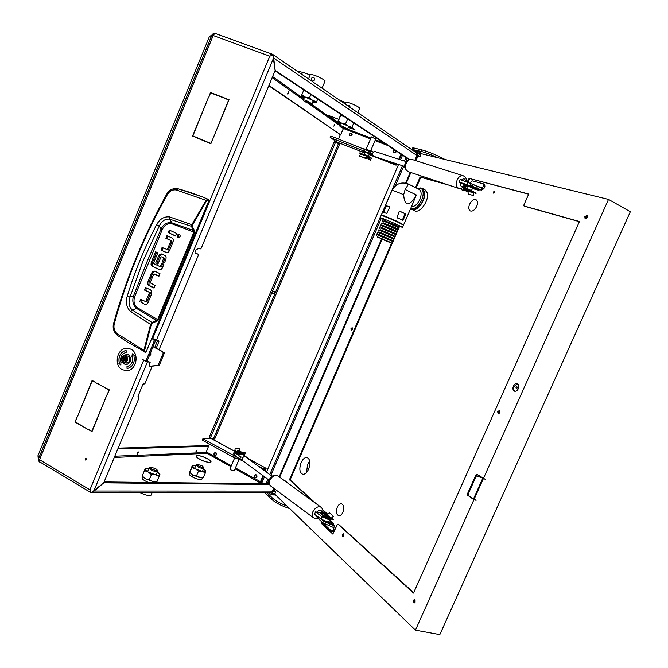 <?xml version="1.0" encoding="UTF-8"?>
<svg xmlns="http://www.w3.org/2000/svg" width="668" height="668" viewBox="0 0 668 668"><rect width="100%" height="100%" fill="white"/><g stroke="black" fill="none" stroke-linecap="round" stroke-linejoin="round"><path stroke-width="1" d="M142.61 385.127L145.09 383.323L143.445 383.09L138.034 396.107L138.643 397.159L137.942 396.75M143.019 384.108L143.637 383.115L145.09 383.323L152.17 366.289M272.561 491.84L271.951 493.243L270.106 492.391M416.08 152.563L418.251 153.456L417.6 154.968M204.116 457.213L207.489 458.799C210.228 460.369 211.272 461.488 210.62 462.156L210.019 462.481L210.837 462.248C211.497 461.563 210.428 460.411 207.606 458.791L204.116 457.213M85.83 458.315L85.32 458.248L85.153 459.968L85.663 460.027L85.83 458.315M86.122 459.651L86.097 458.574M270.248 53.916L272.878 55.052L275.124 70.507L201.252 248.22L200.233 248.964L198.379 248.329L195.574 250.375L196.066 253.523L198.062 254.191L196.676 253.531M229.951 468.911L230.903 470.013L234.243 470.69M375.733 138.936L371.358 137.007M364.987 151.962L369.362 153.882M417.892 156.203L420.072 156.721L420.414 154.943L418.251 153.456M339.102 134.118L340.388 134.619L340.964 134.076L343.419 128.481M268.795 85.738L340.388 134.619L338.501 139.019M337.574 121.877L330.476 116.808L340.262 124.006M351.777 127.53L353.305 128.565L351.811 127.479M328.957 115.656L330.309 116.691L328.656 115.506L338.643 119.313L328.965 115.622M351.126 128.273L354.7 129.642L353.247 128.59L354.992 129.784L351.059 128.281M417.968 156.036L418.769 156.178L418.093 155.736M419.763 156.462L417.108 154.717M417.099 154.776L417.542 154.943M275.224 492.926L275.742 491.715L274.114 490.087M271.951 493.243L274.682 493.235M238.008 457.755L202.872 438.776L211.531 438.676L232.731 450.19M114.796 456.211L206.136 452.512L209.309 444.178M203.757 457.079C200.116 455.743 197.72 455.342 196.576 455.86L196.868 457.355L196.367 455.768C197.544 455.225 200.008 455.643 203.765 457.021L203.765 457.021M197.235 457.555C201.168 460.352 205.301 461.964 209.635 462.39L209.819 462.498C205.352 462.056 201.093 460.394 197.035 457.505L197.194 457.638M273.68 491.097L274.506 491.13L273.964 490.437M272.051 491.69L272.502 491.807L272.126 491.598M261.965 483.766L261.656 483.34L264.478 476.768M272.502 491.807L275.299 491.807M261.848 482.88L259.451 482.496L235.044 468.827M206.237 453.355L114.278 457.446M269.488 484.559L103.782 482.814L94.113 491.022L272.41 491.089L270.256 492.391M273.663 488.191L272.41 491.089M416.106 152.58L416.899 155.485L414.803 160.337M409.559 159.418L275.191 70.466L273.554 57.03M197.102 138.025L210.754 143.319L212.942 138.727L210.879 143.712L197.102 138.025M208.675 97.545L210.47 92.468L224.348 97.887L210.595 92.852L208.675 97.545M76.937 417.325L75.334 421.892L87.692 429.274L75 422.042L76.937 417.325M88.067 429.491L91.867 431.311L106.88 394.938L91.975 431.712L88.669 429.491M96.008 382.58L92.209 380.844L77.346 416.999L92.1 380.443L96.008 382.58M96.267 383.065L109.276 389.82L107.297 394.596L108.926 389.97L96.985 383.115M224.648 98.338L229.041 99.716L213.142 138.243L228.673 99.916L224.648 98.338M196.818 137.566L192.526 136.13L208.224 97.929L192.885 135.938L196.818 137.566M103.782 482.814L91.274 492.683L89.93 489.811L143.595 360.403L142.651 359.559L145.44 360.887L147.352 360.403L155.327 341.189L154.199 341.022L146.208 360.277M154.199 341.022L153.79 339.67L151.678 338.584M156.27 347.978L158.9 341.649L158.75 340.622L151.795 338.3M148.196 361.363L145.716 360.92M158.9 341.649L157.464 340.864L154.817 347.226M157.464 340.864L157.573 340.371M195.641 253.172L196.584 253.489M269.187 483.849L104.099 481.929M149.766 362.181L147.461 361.805L93.712 491.272M103.765 482.747L138.919 398.17L138.643 397.159M159.168 349.464L198.287 255.351L198.062 254.191M118.152 448.119L207.189 445.606L208.399 446.266L117.818 448.938M152.346 338.584L151.719 338.492M143.369 359.935L142.534 359.843M399.472 159.435L401.577 154.533M260.77 482.43L263.559 476.092M265.538 471.474L266.123 468.318L248.17 458.649M274.991 70.825L409.158 159.543M398.854 159.243L401.034 154.174M337.039 142.1L330.585 137.675L372.343 154.467M268.937 85.379L340.354 134.602M235.42 467.934L260.47 481.711L263.042 475.716M265.021 471.099L265.338 470.372L264.236 469.771M147.352 360.403L146.292 360.987M153.79 339.67L154.926 339.837L153.882 339.302M154.926 339.837L155.327 341.189M192.885 135.938L196.784 137.65M228.965 99.908L224.765 98.046M224.273 98.079L211.464 93.186M210.963 143.511L197.227 137.733M261.823 468.752L262.073 468.168L257.965 465.938M262.073 468.168L265.897 468.268M394.087 162.992L393.828 163.602L396.066 165.171L397.427 164.086M393.828 163.602L384.108 159.719M211.506 93.086L210.47 92.468M75.609 422.051L75 422.042M92.927 380.894L92.209 380.844M206.136 452.512L206.445 453.539M370.815 151.878L331.211 136.188L330.585 137.675M242.726 460.728L233.491 457.371L202.371 440.17M265.338 470.372L265.363 469.704L263.317 469.846M143.595 360.403L147.461 361.805M260.47 481.711L259.81 482.455M38.51 460.603L39.354 461.638L38.427 460.068L38.585 458.782M211.915 35.22L212.591 34.227L214.511 33.776L212.967 33.884M266.457 472.142L398.554 164.453M400.558 159.786L402.537 155.168M273.371 491.807L274.623 488.901M279.667 477.194L382.121 239.278M406.236 183.266L410.862 172.528M415.955 160.704L418.235 155.41M272.669 491.899L274.122 488.533M279.157 476.827L381.545 239.027M405.618 183.124L410.269 172.336M415.354 160.512L417.725 155.009M91.274 492.683L90.113 492.049M93.228 491.648L94.113 491.022M271.759 54.567L270.239 53.857M152.596 338.709L269.772 56.179L272.878 55.052M117.643 335.419L117.292 333.783C114.387 331.328 113.376 328.03 114.245 323.896L113.627 323.287C126.018 278.94 143.695 235.913 166.674 194.196L167.417 194.505C169.756 190.856 172.77 189.353 176.461 190.004L178.014 188.768C185.696 190.839 193.712 193.503 202.053 196.768L207.948 199.189L206.136 200.191L191.9 224.565L191.683 226.811L193.945 232.038L157.615 319.688L152.045 322.51L132.306 310.027C128.949 306.787 128.198 302.462 130.035 297.051L133.6 295.699L146.801 262.282L161.005 229.116C163.593 224.122 167.2 222.018 171.835 222.803L169.739 219.179L192.351 226.602L192.501 224.916L206.721 200.575L208.124 199.832L209.059 200.225L208.833 199.557L205.535 198.171M127.221 296.208L130.035 297.051L142.969 261.088L159.226 226.093L156.604 224.732C144.497 247.861 134.702 271.684 127.221 296.208C125.459 302.587 126.611 307.739 130.686 311.664L150.584 324.347L143.904 350.374L117.292 333.783M209.059 200.225L146.125 351.978L144.33 351.978L143.904 350.374L144.58 350.5L151.26 324.514L152.371 323.137L157.239 321.041L158.258 319.93L194.58 232.305L194.613 230.877L192.351 226.602M144.772 352.094L146.125 351.978M168.019 236.146L166.992 238.626L172.002 241.223L168.369 250.016L162.082 247.486L161.005 250.099L166.858 252.663M163.134 247.978L162.124 250.433M170.34 230.518L169.305 233.015L175.575 235.904M179.775 234.535C178.256 235.203 177.922 236.255 178.765 237.691M155.026 274.206L159.001 276.093M155.16 271.375L154.091 271.634L152.671 273.371L149.106 282.005L148.939 284.501L150.125 285.896L154.141 287.858M146.618 288L145.649 290.338L150.584 293.043L146.993 301.752L145.733 301.644M141.775 299.732L140.823 302.036L144.497 304.207L146.643 304.241L147.97 302.729L151.636 293.862L151.803 291.365L150.609 289.954L145.574 287.49L144.505 290.087L145.649 290.338M162.257 257.096L164.729 258.274L162.124 257.063M164.846 258.558L163.359 262.148L162.249 261.839L163.735 258.24L164.729 258.274M163.359 262.148L164.528 262.708M162.391 254.249L161.213 254.491L159.827 256.044L156.796 263.401L157.94 263.944M162.7 263.76L161.347 267.033L160.228 266.732L161.656 263.267L163.86 264.319L162.349 267.977L160.971 269.513L158.992 269.496L152.371 266.323L160.011 269.747M160.053 266.858L161.347 267.033M156.654 252.295L152.312 262.833L152.162 265.071L153.506 266.624M208.124 199.832L207.948 199.189L208.833 199.557M166.733 252.646L165.898 252.404L168.069 252.387L169.413 250.851L173.112 241.899L173.279 239.403L172.068 238.017L166.967 235.654L165.881 238.276L166.992 238.626M165.898 252.404L161.005 250.099M168.369 250.016L167.267 249.682L170.899 240.881L172.002 241.223M171.893 240.906L165.881 238.276M168.202 232.656L169.288 230.034L176.611 233.399L175.525 236.029L169.305 233.015M178.039 237.583L178.272 237.666C180.36 237.148 180.736 236.021 179.408 234.284L179.191 234.201C177.095 234.71 176.711 235.837 178.039 237.583L178.339 237.683M154.091 271.634L152.955 271.35L155.11 271.35L159.986 273.696L158.909 276.31L153.757 274.055L150.15 282.798L155.118 285.495L154.041 288.1L148.989 285.628L147.803 284.234L148.939 284.501M149.106 282.005L147.97 281.737L147.803 284.234M147.97 281.737L151.536 273.087L152.671 273.371M152.955 271.35L151.536 273.087M154.032 273.955L155.16 274.239M144.497 304.207L140.823 302.036M139.67 301.802L140.739 299.214L145.691 301.652L149.448 292.793L150.584 293.043M146.993 301.752L145.849 301.519M150.484 292.718L144.505 290.087M161.138 256.779L157.857 264.136L156.796 263.401M155.669 263.092L158.708 255.727L159.827 256.044M162.249 261.839L164.453 262.891L165.965 259.226L166.123 256.779L164.979 255.468L161.598 253.965L160.095 254.174L158.708 255.727M152.312 262.833L151.185 262.524L151.026 264.77L152.371 266.323M151.185 262.524L155.602 251.803L157.79 252.83L153.398 263.476L161.147 267.158M177.972 188.752L202.053 196.768M114.245 323.896C126.344 279.299 144.063 236.171 167.417 194.505M117.393 335.328L126.953 341.807L145.682 352.286M176.461 190.004L206.721 200.575M158.258 319.93L137.241 307.672C133.976 304.767 133.174 300.926 134.861 296.149L162.232 229.667C164.403 225.066 167.61 223.095 171.851 223.755L171.835 222.803L194.613 230.877M130.686 311.664L132.306 310.027L136.548 308.391L157.239 321.041M151.26 324.514L150.584 324.347L152.045 322.51L152.371 323.137M167.267 249.682L168.169 250.141M192.501 224.916L169.705 216.95C164.228 216.282 159.861 218.87 156.604 224.732M162.232 229.667L161.005 229.116L159.226 226.093C161.731 220.933 165.23 218.628 169.739 219.179L169.705 216.95M134.861 296.149L133.6 295.699C131.955 301.043 132.932 305.268 136.548 308.391L137.241 307.672M147.085 360.787L150.141 362.382L149.365 365.413L149.757 366.189L157.564 365.446L158.316 364.845L163.192 353.121L162.783 351.76L153.022 346.734M151.01 366.356L157.564 365.446M158.316 364.845L159.435 364.962L164.303 353.263L163.192 353.121M162.783 351.76L153.172 346.375M163.902 351.911L164.303 353.263M159.435 364.962L158.692 365.571M126.987 359.075C125.183 355.1 123.38 355.192 121.576 359.367C123.371 363.35 125.175 363.25 126.987 359.075M121.467 359.409C121.651 357.255 122.645 356.011 124.473 355.668C126.344 355.752 127.379 356.896 127.571 359.083C127.396 361.213 126.411 362.457 124.615 362.824C122.712 362.766 121.668 361.622 121.467 359.409M125.325 360.545L126.001 359.134L125.325 357.789L123.597 357.447L122.87 358.875L123.263 360.495L123.613 361.062L125.325 360.545M124.465 357.814L124.048 359.852L124.423 360.67L125.275 360.762M125.743 362.941L126.736 363.041C128.523 362.682 129.508 361.438 129.684 359.317C129.492 357.138 128.456 356.002 126.586 355.91L125.434 355.777M125.308 357.906L124.29 357.789M365.93 157.807L367.124 158.149L366.189 157.581M366.548 157.264L367.392 157.723M367.584 157.974L367.124 158.149M364.294 154.784L363.801 154.742M240.998 452.294L241.724 452.211L238.292 450.641C238 451.084 238.91 451.635 240.998 452.294M241.933 452.704L241.724 452.211L244.012 452.787L243.828 454.816L243.286 454.49L243.745 453.004L241.908 452.787M237.783 452.269L240.731 453.514M238.793 451.969L237.633 450.883L238.1 450.716M237.173 452.119L240.731 453.689M239.912 451.034L239.261 448.712L235.328 448.512L234.986 449.272L235.286 451.351L240.505 452.628L240.154 454.724L232.74 450.165M241.148 454.766L241.632 454.724L241.758 452.679L237.374 451.485M241.532 451.927L245.248 452.837L244.638 454.916M234.869 450.783L233.032 450.416L240.129 454.407L240.221 452.846L235.228 451.66L234.986 449.272M241.991 454.482L243.828 454.816L241.766 454.749M243.16 454.774L243.787 454.507M242.2 453.188L244.054 454.265M366.866 158.141L365.947 158.533L365.413 158.049M366.782 157.055L368.986 159.594M365.88 155.677L371.249 158.333L370.665 159.852L367.509 156.245L365.981 157.765L367.408 156.554L370.556 160.153L371.383 158.032L365.989 155.001L363.985 154.567M365.981 157.765L364.895 158.04L359.518 155.886M364.895 158.04L359.743 156.228M368.519 157.389L369.604 157.757L369.696 158.775M363.033 154.684L360.378 152.939L364.177 154.951M365.722 157.94L366.607 158.066M367.392 156.237L361.246 154.058L359.635 155.31L359.66 155.97M369.604 157.757L371.249 158.333M360.252 153.239L359.426 152.989L360.378 152.939M359.426 152.989L361.338 154.083M364.811 157.782L365.897 157.506M150.709 352.32L150.626 354.691L149.056 356.294M149.022 356.37L150.776 354.708L150.784 352.136M151.719 468.928C154.7 470.372 156.529 470.74 157.205 470.03L155.744 468.677L150.826 467.199C149.874 467.4 150.175 467.976 151.719 468.928M157.08 470.272L157.548 471.491C156.112 471.884 153.882 471.324 150.859 469.796L149.223 467.784M151.36 494.429L151.06 495.147C148.705 495.948 145.014 495.097 139.971 492.6M198.505 465.955C201.185 467.249 202.821 467.608 203.406 467.041L201.945 465.738L197.503 464.369C196.701 464.544 197.035 465.078 198.505 465.955M203.239 467.266L203.732 468.351C202.504 468.669 200.509 468.143 197.745 466.757L196.075 464.886M148.471 482.446C143.545 480.401 141.457 478.739 142.201 477.453L142.618 476.468M155.277 481.853L155.727 482.53M202.02 478.839L201.018 479.582C198.755 479.599 195.924 478.756 192.543 477.052L193.319 475.232M189.996 472.794L189.562 473.812C188.952 474.389 189.72 475.34 191.875 476.676L192.735 476.601M191.875 476.676L192.643 474.865M189.904 472.66L192.802 474.956L199.573 477.578L202.471 477.812M195.766 465.621L192.351 465.913C192.292 466.623 193.311 467.575 195.415 468.786L202.187 471.416C204.416 471.892 205.627 471.8 205.827 471.149L203.556 468.769M205.752 470.681L205.41 472.785L202.187 471.416L198.454 471.216L195.415 468.786L191.883 467.533L192.326 465.471L189.762 472.051L192.802 474.956L201.669 477.82L203.297 477.762L205.41 472.785M189.77 472.526L191.883 467.533M196.334 476.217L198.454 471.216M142.685 476.535L145.407 478.672L152.797 481.511L156.07 481.753M148.922 468.493L145.173 468.878C144.981 469.646 145.991 470.69 148.204 472L155.594 474.848C158.091 475.349 159.51 475.249 159.852 474.53L157.414 471.8M159.61 473.645L159.978 474.08L159.209 476.317L155.594 474.848L151.427 474.631L148.204 472L144.463 470.639L145.348 468.377L142.201 476.042L145.407 478.672L152.797 481.511L154.951 481.762L156.947 481.703L159.209 476.317M142.201 476.042L144.463 470.639M149.156 480.05L151.427 474.631M344.579 128.957L346.467 129.425L341.933 127.079L340.137 126.736L344.579 128.957M339.628 125.517L341.941 126.027L347.435 129.033M345.356 104.141L346.233 102.079L350.132 103.072C355.159 105.076 358.349 106.746 359.685 108.091L359.568 108.375M349.656 105.344L350.115 107.398M350.032 107.348L349.798 105.477L347.494 105.602M308.925 103.657L310.854 104.099L305.81 101.453L303.99 101.169L308.925 103.657M303.414 99.824L305.785 100.283L311.873 103.699M308.524 78.924L310.445 74.323L314.494 75.242C320.022 77.438 323.562 79.333 325.116 80.928L324.974 81.279M313.977 77.713L314.144 77.864C314.987 79.96 314.294 81.02 312.065 81.045L311.697 80.845M312.065 81.045C314.194 80.945 314.879 79.884 314.127 77.855L313.559 77.48C311.422 77.588 310.745 78.657 311.513 80.686L312.065 81.045M312.666 102.087L316.039 102.83L312.783 100.459L305.343 97.085L301.268 96.117L304.09 98.221M303.84 89.904L301.251 96.1L301.786 94.956L305.343 97.085L309.484 97.862L312.783 100.459L316.632 101.695L315.981 102.872M303.89 89.938L301.786 94.956M310.87 94.555L309.484 97.862M317.726 99.089L316.632 101.695M343.945 116.424L340.53 115.547M343.978 116.449L340.429 115.597L337.582 121.826M348.462 126.227L341.64 123.146L337.682 122.11L338.3 121.15L341.64 123.146L345.515 123.906L348.462 126.227L351.919 127.304L351.259 128.223L348.462 126.227M348.17 127.521L351.234 128.239M340.546 115.856L338.3 121.15M347.644 118.871L345.515 123.906M353.773 122.929L351.919 127.304M122.887 362.365L124.64 364.144L126.736 364.561C131.496 362.131 132.089 358.883 128.506 354.8L126.528 354.374L123.655 355.86M127.237 354.399L123.755 355.819M122.979 362.423L124.699 364.152L126.043 364.569M125.459 370.682L127.129 370.673C136.639 370.181 139.62 353.121 130.886 349.189L128.097 348.312M122.328 369.746L127.07 370.665C136.581 370.172 139.562 353.121 130.828 349.18L126.611 348.262C116.9 348.245 113.435 365.613 122.328 369.746M126.085 350.358C120.365 352.195 118.111 356.445 119.33 363.1L118.921 363.3L120.875 365.087M121.292 362.131L120.891 362.29C119.939 357.079 121.71 353.773 126.194 352.37L126.077 350.341C120.323 352.153 118.052 356.403 119.271 363.091L118.862 363.292L120.866 365.129L120.891 362.29M132.281 356.645C133.241 361.881 131.462 365.196 126.962 366.582L127.07 368.619C132.865 366.841 135.153 362.574 133.917 355.835L134.326 355.626L132.297 353.798L131.88 356.846L132.339 356.645C133.299 361.889 131.521 365.204 127.02 366.59L127.129 368.611M132.356 353.848L131.938 356.812M515.955 387.306L516.915 386.68L517.182 387.949L516.222 388.576L515.955 387.306M351.811 330.117L351.794 328.973L352.504 328.28M343.319 536.521L343.135 534.985L343.828 534.367M493.468 191.966L494.696 191.14L494.804 192.326L493.585 193.152L493.468 191.966M499.088 413.709L498.679 412.089L499.923 411.363M414.795 602.62L414.344 600.774L415.245 600.131M586.103 218.494L585.836 217.108L587.397 216.248M475.616 208.307L477.035 205.544M469.587 204.258C471.541 200.509 473.712 199.006 476.1 199.749C477.729 200.968 477.929 203.181 476.71 206.379C474.748 210.119 472.585 211.622 470.222 210.904C468.577 209.685 468.36 207.464 469.587 204.258M337.265 507.237C338.417 504.816 339.803 503.655 341.415 503.755C343.903 504.908 344.404 507.738 342.926 512.247C341.774 514.661 340.404 515.821 338.801 515.729C336.296 514.577 335.787 511.746 337.265 507.237M308.624 469.145C310.695 462.999 310.161 459.125 307.021 457.513C304.775 457.321 302.796 459.033 301.093 462.648C299.014 468.802 299.565 472.677 302.746 474.28C304.959 474.447 306.921 472.735 308.624 469.145M309.718 461.079L307.589 464.46L306.52 472.51M482.02 477.745L476.267 475.992L467.658 495.222M476.267 475.992L477.62 474.798M514.786 391.239C513.517 390.187 513.291 388.559 514.118 386.354L517.667 383.758M513.416 386.087C514.452 384.075 515.746 383.232 517.274 383.566C518.869 384.442 519.211 386.137 518.326 388.642C517.283 390.646 516.005 391.481 514.477 391.164C512.874 390.287 512.523 388.592 513.416 386.087M420.339 152.513L415.521 150.818L420.339 152.513M272.653 493.243L274.431 494.963L272.87 494.896C270.415 494.12 268.97 493.285 268.536 492.391M498.512 413.951L498.386 411.922L499.631 410.812M497.677 411.663L499.272 410.586L499.756 412.849L498.169 413.926L497.677 411.663M351.51 330.301L351.602 328.865L352.403 327.938M350.976 328.623L352.136 327.679L352.312 329.382L351.159 330.326L350.976 328.623M342.976 536.78L342.926 534.792L343.628 533.982M342.233 534.625L343.26 533.765L343.678 535.961L342.659 536.83L342.233 534.625M414.327 602.937L414.085 600.532L414.92 599.655M413.342 600.382L414.469 599.463L415.162 602.06L414.035 602.979L413.342 600.382M585.485 218.653L585.502 217.016L587.205 215.655M584.826 216.649L586.963 215.413L587.189 217.292L585.059 218.528L584.826 216.649M285.745 481.603L286.205 481.102M285.228 481.227L285.887 480.86L286.338 482.037M418.277 153.473L418.477 152.997L608.506 199.406L630.333 211.739L439.828 634.6L415.438 630.149L273.822 493.243M483.273 478.822L482.68 478.422L473.428 499.088L474.004 499.497L483.273 478.822L484.876 479.098M485.444 479.482L476.935 474.338L475.95 474.865L467.433 493.902L468.159 494.111L476.676 475.082L475.95 474.865M475.616 499.956L474.004 499.497M325.475 513.675L325.399 512.598L322.803 510.235M313.534 501.76L289.453 479.766L391.682 242.885M399.514 226.452L290.104 479.941L315.897 503.48M322.694 509.676L326.076 512.774L326.134 513.892L325.625 513.767M290.104 479.941L289.453 479.766M608.506 199.406L483.356 478.639L482.68 478.422M468.159 494.111L468.326 495.414L467.6 495.205L473.921 499.681L415.438 630.149M467.6 495.205L467.433 493.902M415.538 187.608L420.13 176.953L445.873 184.151M463.208 189.002L464.327 188.71M474.681 187.098L474.355 187.858L466.957 184.635L469.161 179.467L468.535 179.133L467.316 181.921M465.629 185.796L464.627 188.109M468.535 179.133L469.387 178.456L528.137 193.87L528.33 194.906L523.887 204.984L523.988 205.978L579.457 221.5L413.509 593.075L338.075 524.18L337.323 524.589L332.814 534.083L321.65 523.679L321.876 521.933M392.4 241.223L392.675 240.58M393.394 238.91L393.669 238.284M394.396 236.597L394.654 235.988M395.389 234.284L395.648 233.683M396.391 231.971L396.642 231.387M397.393 229.65L397.635 229.082M398.387 227.337L398.629 226.778M579.39 221.651L524.597 206.287M465.337 188.242L466.297 186.046M464.961 189.036L463.183 189.136M448.629 185.069L420.748 177.262L416.156 187.908M321.6 522.551L322.41 522.434M322.285 522.718L322.335 523.846L321.65 523.679M333.132 533.966L322.335 523.846M338.476 524.28L413.676 592.708M469.387 178.456L528.396 194.121M470.013 178.782L469.161 179.467M477.202 474.522L476.676 475.082M473.445 499.038L468.326 495.414M473.921 499.681L476.109 500.307M418.477 152.997L412.047 149.432L421.349 151.461C425.574 152.563 431.019 154.634 437.699 157.69M420.748 177.262L420.13 176.953M412.098 149.306L412.699 147.92L413.342 147.862L422.009 149.933C428.138 151.611 435.21 154.483 443.226 158.541L444.98 159.468M287.081 506.06C280.418 503.522 275.441 500.766 272.168 497.785L266.666 492.399M289.687 508.582C281.804 506.052 275.759 502.937 271.55 499.23L264.703 492.399M271.893 494.587L270.565 494.028M330.777 523.361L331.737 523.837M334.292 525.908L333.875 527.678L322.794 522.785L323.479 521.224L334.292 525.908L329.491 522.301M322.51 522.526L331.779 531.319L332.923 530.334L334.301 530.668L335.244 528.505L334.601 526.017M332.255 524.029L333.031 524.489M332.923 530.334L333.875 527.678M321.55 519.428L323.479 521.224M334.301 530.668L333.04 531.619M332.28 524.038L331.779 522.693L333.148 523.036L330.618 520.698M333.148 523.036L333.641 525.048M330.326 521.366L331.779 522.693M319.07 517.608L318.544 518.811L322.794 522.785M318.544 518.811L318.703 517.341M328.222 516.364L328.848 516.147L324.999 514.393M328.163 517.04L325.366 515.93M328.739 517.391L325.124 516.18M331.796 518.126L333.315 519.295L325.141 517.224L326.209 515.83L330.752 518.627L332.956 517.174L333.09 516.047L329.499 512.79L326.61 514.368L321.859 511.488L320.607 513.517L321.675 514.502M325.508 514.393L323.003 512.89L322.168 514.393L321.525 514.251L322.986 512.523L326.635 514.711M329.032 516.64L325.04 514.402L323.512 516.088L321.525 514.251L323.446 515.621M332.806 516.94L330.952 518.343L326.184 515.454L324.924 517.5L333.574 519.554M333.307 516.381L332.956 517.174M323.512 516.088L324.84 517.424M325.141 514.368L321.817 513.542M477.87 186.506L478.797 186.13L479.223 187.107M483.523 183.909L484.717 184.51L484.876 186.38L483.599 185.712L481.436 190.146L469.996 185.211L470.723 183.55L482.204 188.393M484.876 186.38L483.874 188.668L481.436 190.146M483.599 185.712L483.44 183.842L472.042 180.803L470.021 182.873M476.192 188.401L478.989 189.47M479.975 189.745L478.58 190.213L472.518 188.242L473.336 188.276L473.679 187.491M473.487 188.81L478.58 190.213M477.303 189.553L478.447 189.278M469.095 191.232L467.233 190.455M465.613 190.681L463.367 190.297L463.642 188.009L467.725 188.902M466.615 188.626L467.558 185.913L472.593 188.067M467.483 186.08L466.849 185.62L468.569 185.963L473.336 188.276M469.161 189.478L471.324 190.597M467.617 189.57L471.14 191.399M467.375 189.871L471.174 191.315M469.579 191.833L470.372 191.958M467.834 191.549L468.502 194.146L473.086 195.448L473.27 192.417L467.466 191.449C466.631 190.205 466.932 189.411 468.351 189.077L476.175 193.127L468.243 189.428L467.7 191.157L473.37 192.075L473.812 194.647L473.345 195.382M467.015 188.727L466.197 188.718L466.005 191.04L467.533 191.482M463.425 190.33L461.922 189.896C461.095 188.652 461.388 187.867 462.799 187.541L462.924 187.591M463.316 189.796L465.429 190.129M466.03 188.81L463.642 188.009L464.235 188.326L463.6 190.004L465.454 190.297M471.115 191.248L471.942 191.674M473.654 192.559L476.034 193.453M470.84 191.482L467.408 190.948M465.571 189.353L463.65 188.368M410.703 208.441L411.864 209.376C417.041 212.683 426.785 198.922 424.439 191.482L422.285 188.376L420.456 187.95M412.006 209.451L414.603 210.696C419.788 214.002 429.532 200.275 427.178 192.835L424.815 189.637M412.214 204.942L416.298 194.939C412.448 201.753 409.292 204.675 406.812 203.69C405.067 202.788 404.015 199.782 403.672 194.689L405.117 189.445C407.338 186.222 408.332 184.385 408.106 183.917L408.09 183.909C401.109 181.612 395.74 183.767 391.991 190.372M402.971 212.599L405.61 214.37L403.096 220.198L396.926 217.768L399.222 211.347L402.971 212.599M403.455 224.949L398.854 222.143C391.256 218.578 379.591 213.894 381.361 215.113L382.179 215.605M411.513 206.571C414.644 206.729 417.433 204.341 419.871 199.398C421.733 194.48 421.5 191.148 419.178 189.411L419.02 189.336M398.771 222.335L401.025 223.646M410.728 208.374L410.795 208.408C414.686 209.468 418.318 206.704 421.683 200.108C423.913 194.213 423.637 190.213 420.848 188.125L416.882 188.267M410.937 208.474L412.047 209C415.939 210.069 419.571 207.305 422.936 200.717C425.165 194.831 424.881 190.839 422.092 188.743L421.9 188.652M383.198 219.388L380.201 217.801C378.422 216.616 390.079 221.317 397.677 224.865L402.545 227.329L399.289 226.36M380.259 217.668L381.194 215.497C379.424 214.286 391.089 218.97 398.687 222.536L403.48 225.158M385.453 205.894L385.72 205.527L389.561 206.829L389.686 207.339L386.688 213.443L382.889 212.107L385.453 205.894L386.179 206.237L383.624 212.324M383.657 216.131L398.854 222.143M389.703 206.988L386.179 206.237M402.32 220.281L404.967 213.66L399.556 211.096M380.317 238.484L390.446 242.709L380.317 238.484M377.395 237.048L390.588 242.367M378.255 235.044L378.531 234.41L391.582 240.062M379.257 232.723L379.524 232.105L392.575 237.758M380.251 230.402L380.518 229.8L393.569 235.453M381.253 228.08L381.503 227.487L394.563 233.149M382.246 225.759L382.497 225.183L395.556 230.844M383.248 223.438L383.49 222.878L396.558 228.539M384.25 221.116L384.484 220.565L397.552 226.235M380.793 238.668L389.578 242.334L380.793 238.668M379.032 229.074L379.666 227.613L395.74 234.577M380.468 229.901L393.527 235.562M384.426 220.707L395.573 225.016L399.097 226.794L397.485 226.377M382.012 222.135L382.639 220.69L398.721 227.663M383.432 223.012L394.571 227.345L398.103 229.107L396.5 228.673M381.019 224.448L381.645 222.995L397.727 229.967M382.447 225.308L393.561 229.667L397.101 231.42L395.506 230.969M380.025 226.761L380.651 225.308L396.734 232.272M381.453 227.604L394.512 233.266M378.038 231.387L378.672 229.917L394.746 236.881M379.482 232.197L392.534 237.858M377.044 233.7L377.679 232.222L393.753 239.186M378.489 234.493L391.54 240.154M376.051 236.004L376.685 234.526L392.759 241.49M377.504 236.789L390.555 242.442M466.957 184.635L459.025 182.055L467.35 186.389M474.355 187.858L475.583 188.702L473.361 188.359M475.432 185.378L460.102 179.592L459.025 182.055M369.362 153.865L364.995 151.937M406.386 161.664L374.948 151.527L373.303 151.995L372.343 154.258L373.462 156.228M364.845 152.296L362.423 150.851L370.281 153.139L371.249 150.876L373.303 151.995M369.212 154.216L372.544 155.352M372.343 154.258L370.281 153.139M363.35 148.688L371.249 150.876M328.489 518.452L324.13 517.074L323.554 516.189M320.314 512.657L315.53 511.913L314.519 514.243L321.174 519.161L322.201 516.815L315.53 511.913M324.832 514.293L322.285 512.957M330.159 521.741L328.506 522.259L329.407 519.896L328.506 522.259M328.389 522.242L321.174 519.161M329.533 519.913L330.994 519.829L331.036 519.078M322.201 516.815L329.407 519.896M238.827 454.148L236.848 452.996M245.507 456.829L243.895 456.737L242.993 457.363L242.075 459.509L242.659 460.678L269.237 480.284M247.41 458.223L248.129 458.749M234.376 451.551L235.203 452.871L234.293 455.008L239.795 459.075L240.705 456.92L242.993 457.363M234.293 455.008L233.491 453.664L234.268 451.844M242.075 459.509L239.795 459.075M235.203 452.871L240.705 456.92M243.461 454.875L248.279 458.39M337.958 143.344L337.833 142.426L337.557 143.077M212.432 438.592L212.207 439.126M269.772 56.179L213.192 35.529L39.554 459.718L38.193 458.19L37.959 455.701L39.404 456.57L210.979 37.291L209.36 36.698L212.073 34.886M37.959 455.701L209.36 36.698M211.397 36.489L210.979 37.291M39.404 456.57L39.17 457.355M196.968 450.082L195.816 451.902L196.968 450.082M196 451.927L197.118 449.973M333.858 126.168L334.735 124.256M138.301 452.169L137.433 454.098L138.301 452.169M137.558 454.081L137.007 454.165L138.218 451.852L138.568 452.403M288.76 91.842L287.858 93.854L288.76 91.842M288.217 93.879L287.557 93.996L288.551 91.483L288.868 91.992M275.024 292.208L273.964 294.062L275.024 292.208M274.156 294.07L275.082 292.075M213.635 438.575L214.687 439.06L339.628 144.129L338.534 143.72M212.449 438.592L212.232 439.06M261.013 481.987L261.998 482.53M339.402 144.129L338.451 143.67L213.551 438.575L214.537 438.893M213.551 438.575L210.495 438.625L210.412 437.932L335.411 142.593L334.092 142.075L334.676 141.532L335.962 142.033M334.676 141.532L338.451 143.67M210.353 438.542L209.201 437.941L209.193 437.264L334.092 142.075M335.996 142.042L335.411 142.593M214.152 453.53C214.194 455.342 214.854 455.701 216.123 454.616C216.081 452.804 215.422 452.436 214.152 453.53M216.499 454.733L215.589 455.568C214.294 455.568 213.785 454.841 214.061 453.397L214.987 452.562C216.273 452.57 216.783 453.296 216.499 454.733M254.458 475.649C254.508 477.495 255.193 477.87 256.504 476.777C256.454 474.923 255.777 474.547 254.458 475.649M256.879 476.894L256.061 477.695C254.658 477.795 254.09 477.061 254.358 475.507L255.184 474.697C256.587 474.614 257.155 475.34 256.879 476.894M394.796 150.049L393.577 150.91C393.652 152.755 394.396 153.039 395.807 151.77L395.832 150.734M396.299 151.043L396.174 151.945L393.686 152.605L393.419 150.884L394.537 149.882M349.673 133.992C349.74 135.804 350.458 136.08 351.819 134.819C351.752 133.016 351.042 132.74 349.673 133.992M352.186 135.003L349.848 135.721L349.531 133.976L351.886 133.266L352.186 135.003M270.932 492.884L271.175 492.324M416.982 153.598L417.241 152.98M272.602 76.578L303.84 98.822M311.113 103.999L340.02 124.582M347.385 129.049L370.899 138.076M375.374 139.787L384.659 143.353M230.944 466.573L206.07 452.879M416.899 155.485L273.796 58.2M39.328 461.58L39.554 459.718L89.93 489.811M273.671 57.765L156.454 340.146M388.141 145.649L375.015 140.614M370.548 138.894L345.556 129.3M206.37 451.96L231.32 465.688M339.603 125.475L308.766 103.598M303.397 99.791L272.16 77.638M232.706 450.249L211.28 438.625M336.839 142.025L364.594 152.872L336.931 142.075M369.053 154.609L395.982 165.13M364.736 149.231L364.102 150.734M392.859 163.134L393.068 162.658M233.491 457.371L234.101 455.943M203.189 439.093L202.588 440.504M149.674 362.181L148.647 361.597M263.067 468.485L262.683 469.387M265.814 483.816L267.784 479.215M269.78 474.572L380.134 217.751M380.175 217.659L381.127 215.438M381.336 214.954L391.824 190.539M391.899 190.372L402.478 165.748M404.491 161.055L406.035 157.481M407.138 158.216L405.743 161.464M403.731 166.157L395.214 185.971M381.261 218.419L270.841 475.349M268.837 479.991L267.192 483.832M214.453 33.817L213.192 35.529L211.865 35.346L38.702 458.498M271.233 54.275L273.07 54.651L416.431 152.805M215.914 33.717L214.511 33.776M39.354 461.638L89.712 491.873M273.705 57.623L273.07 54.651L272.168 54.141L215.655 33.584L213.334 33.701M91.391 492.7L93.637 491.389M145.123 351.786L144.58 350.5M148.989 285.628L150.125 285.896M161.213 254.491L160.095 254.174M159.911 269.738L158.992 269.496M152.162 265.071L151.026 264.77M171.851 223.755L194.58 232.305M125.3 357.622L124.674 357.547M124.048 359L122.87 358.875M124.44 360.628L123.263 360.495M124.048 359.852L122.87 359.726M124.44 358.182L123.263 358.056M125.166 360.904L124.674 360.854M241.524 452.595L240.28 452.537M245.031 452.754L243.803 452.695M237.391 451.451L235.286 451.351M237.441 451.326L235.186 451.217M240.296 454.357L239.77 454.34M365.705 158.366L364.093 157.798M370.339 160.003L368.711 159.427M367.225 156.329L360.962 154.133M297.21 71.175L303.439 72.486L301.084 73.831M325.399 512.598L326.076 512.774M524.079 206.02L524.731 206.362M464.26 189.445L463.634 189.119M338.768 524.347L338.075 524.18M413.342 147.862L412.69 149.381M422.009 149.933L421.349 151.461M443.226 158.541L443.034 158.992M271.55 499.23L272.168 497.785M265.029 492.825L265.213 492.399M332.898 527.277L333.866 528.171M325.333 522.343L324.656 523.912M329.232 525.925L329.917 524.355M323.195 512.606L322.085 511.579M326.41 515.546L325.283 514.51M330.952 518.343L329.007 516.564M327.287 514.995L326.61 514.368M331.128 518.318L328.856 516.247M327.754 515.228L326.786 514.343M322.043 514.702L321.792 514.043M481.127 190.029L478.505 189.311M482.597 188.009L480.008 187.307M472.802 184.318L472.076 185.98M476.81 188.017L477.528 186.355M472.36 192.275L473.361 192.551M471.115 191.449L473.328 192.067M405.117 189.445L416.298 194.939M403.672 194.689C395.782 191.332 391.857 189.971 391.891 190.614L381.42 214.962M386.555 205.919L385.72 205.527M402.604 220.022L403.096 220.198M405.117 214.203L405.61 214.37M404.967 213.66L405.534 213.86M383.683 212.04L382.956 211.698M405.484 163.217C406.812 160.237 409.025 158.992 412.098 159.477C409.701 158.959 407.722 160.262 406.169 163.376C404.816 167.417 405.451 170.165 408.064 171.601L408.156 171.634M466.489 181.654C466.748 178.966 465.663 177.003 463.216 175.767C460.82 175.267 458.807 176.653 457.171 179.917C455.718 184.159 456.286 187.007 458.874 188.468L458.991 188.501M460.202 182.723C460.285 186.748 461.755 187.583 464.611 185.211M465.763 181.42C465.12 178.581 463.692 178.122 461.463 180.026M474.455 187.917L474.789 187.149M278.088 476.05L277.913 475.917C274.899 474.739 272.243 476.167 269.955 480.217C268.962 482.847 269.229 484.793 270.774 486.045L313.375 517.7M321.199 507.329L320.974 507.162C317.951 506.027 315.246 507.588 312.858 511.83C311.789 514.577 312.023 516.581 313.559 517.834C316.056 518.777 317.667 518.844 318.402 518.034M315.814 515.203C315.997 516.748 316.841 517.366 318.344 517.074M321.809 511.471C320.698 509.575 319.053 509.793 316.866 512.122M209.193 437.264L210.412 437.932M196.367 455.768L196.142 456.294M248.195 458.582L266.123 468.318M396.066 165.171L369.045 154.617M275.742 491.715L275.124 493.143M420.723 155.21L420.072 156.721M202.279 440.187L202.855 438.826M330.794 136.08L330.176 137.55M137.934 396.7L138.794 397.209M146.584 361.021L145.44 360.887M207.272 445.623L208.491 446.282M196.626 253.506L198.112 254.216M270.932 492.391L90.063 492.291M38.677 460.978L39.788 462.206M154.333 271.108L154.842 271.241M161.598 253.965L162.048 254.099M166.691 194.171C169.363 189.77 173.104 187.958 177.905 188.735M117.343 335.286C113.694 331.996 112.441 328.046 113.585 323.437M155.059 274.206L153.991 273.938M146.835 301.886L145.691 301.652M161.097 256.762L162.157 257.063M124.615 362.824L126.736 363.041M368.319 156.312L369.396 153.807M370.715 150.701L375.783 138.819M363.826 154.684L365.02 151.878M366.147 149.223L371.408 136.89M238.919 459.743L234.142 470.94M234.618 457.956L229.842 469.161M237.566 451.025L237.349 451.543M243.636 454.875L244.905 454.925M240.154 454.724L241.432 454.783M361.246 154.058L367.509 156.245M368.911 159.577L370.556 160.153M364.31 157.957L365.947 158.533M157.205 470.03L157.723 471.165M157.548 471.491L156.095 474.948M151.06 495.147L152.137 492.583M149.056 468.176L147.603 471.641M150.317 467.4L149.757 467.625M203.406 467.041L203.874 468.101M203.732 468.351L202.412 471.466M195.941 465.204L194.622 468.318M197.102 464.527L196.492 464.769M155.869 482.53L156.195 481.753M201.794 479.357L202.454 477.812M346.467 129.425L347.611 128.957M347.585 128.899L348.663 126.344M359.685 108.091L357.764 112.633M339.678 125.384L340.764 122.82M340.079 126.578L339.703 125.601M310.854 104.099L312.098 103.607M312.065 103.523L313.242 100.709M325.116 80.928L322.068 88.193M303.489 99.657L304.666 96.835M303.915 100.96L303.514 99.933M339.703 100.267L346.007 102.621M303.439 72.486L310.177 74.958M341.373 114.721L341.014 115.564M338.601 524.263L337.966 524.113M524.021 205.994L524.647 206.328M332.881 524.347L334.885 526.192M331.779 531.319L333.157 531.644M328.865 516.214L329.082 516.756M481.394 190.138L478.806 189.428M484.717 184.51L483.44 183.842M471.458 190.664L472.627 187.984M467.592 191.507L466.139 191.098M463.492 190.347L462.047 189.946M473.353 192.067L470.489 191.265M464.21 187.933L462.799 187.541M468.301 189.069L466.874 188.668M422.285 188.376L425.015 189.729M403.622 224.824L413.743 201.41M419.178 189.411L408.106 183.917M422.092 188.743L420.848 188.125M402.545 227.329L403.547 225.016M391.306 240.697L391.607 240.012M392.308 238.376L392.6 237.708M393.31 236.063L393.594 235.395M394.312 233.742L394.596 233.09M395.314 231.42L395.59 230.777M396.308 229.099L396.583 228.464M397.31 226.778L397.585 226.151M395.773 234.501L395.105 236.046M399.547 225.751L399.097 226.794M398.763 227.571L398.103 229.107M397.769 229.884L397.101 231.42M396.767 232.188L396.107 233.733M394.771 236.814L394.112 238.351M393.778 239.119L393.118 240.664M392.784 241.432L392.116 242.968M383.349 219.046L383.014 219.822M461.438 188.551L458.874 188.468L408.064 171.601C404.599 168.879 403.731 166.107 405.451 163.293M463.283 187.675L465.229 185.562M412.098 159.477L463.116 175.734M475.583 188.702L475.766 188.284M404.816 166.507L373.42 156.212M270.54 485.87C267.534 481.745 269.338 481.895 269.463 479.666M322.803 512.022C323.228 510.394 322.619 508.774 320.974 507.162L277.913 475.917C273.446 474.814 270.657 476.008 269.53 479.499M329.975 522.167L330.994 519.829M272.152 476.301L245.432 456.778M273.964 294.062L271.742 293.018M274.949 291.941L272.653 290.872M209.201 437.941L210.412 438.6"/></g></svg>
